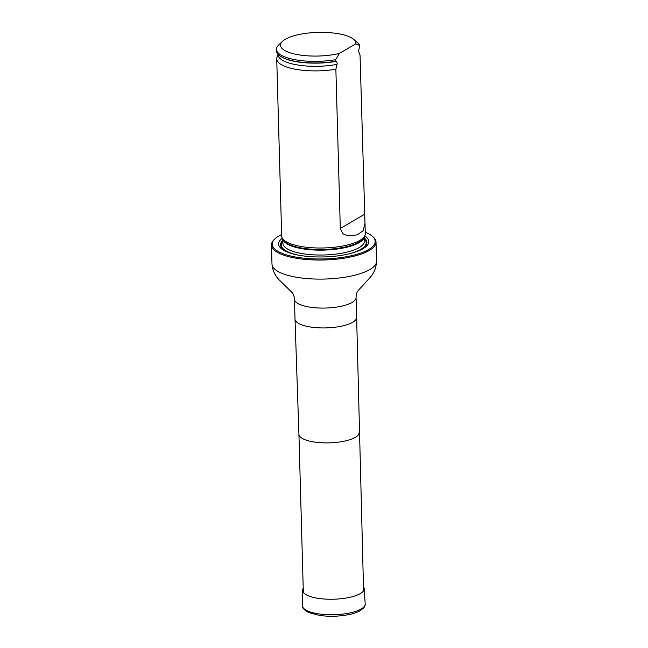 <?xml version="1.0" encoding="UTF-8"?>
<svg xmlns="http://www.w3.org/2000/svg" width="648" height="648" viewBox="0 0 648 648"><rect width="100%" height="100%" fill="white"/><g stroke="black" fill="none" stroke-linecap="round" stroke-linejoin="round"><path stroke-width="0.97" d="M281.637 234.536A51.467 16.16 -1.6 0 0 275.011 238.788A51.467 16.16 -1.6 0 0 324.162 258.933A51.467 16.16 -1.6 0 0 372.114 236.083A51.467 16.16 -1.6 0 0 365.261 232.195M282.334 238.205A45.085 14.159 -1.6 0 0 292.216 253.7A45.085 14.159 -1.6 0 0 355.768 251.926A45.085 14.159 -1.6 0 0 364.767 235.904M372.114 236.083L372.924 236.763A52.302 16.427 178.4 0 1 376.018 242.109A52.302 16.427 178.4 0 1 324.194 259.986A52.302 16.427 178.4 0 1 271.447 245.033A52.302 16.427 178.4 0 1 274.242 239.517L275.011 238.788M278 54.27L276.955 57.38A41.828 13.138 -1.6 0 0 276.728 58.887L281.678 236.002A41.828 13.138 -1.6 0 0 282.228 238.01A41.828 13.138 -1.6 0 0 303.094 246.815A41.828 13.138 -1.6 0 0 364.856 235.71A41.828 13.138 -1.6 0 0 365.302 233.669L360.037 55.04L358.644 51.686A40.338 12.668 -1.6 0 0 358.498 51.192L359.988 54.926M339.39 53.444A37.649 11.818 178.4 0 1 295.391 54.205A37.649 11.818 178.4 0 1 282.544 41.302A37.649 11.818 178.4 0 1 317.836 32.4A37.649 11.818 178.4 0 1 353.573 39.317A37.649 11.818 178.4 0 1 355.752 43.829L339.39 53.444L335.599 59.713A41.828 13.138 178.4 0 1 276.461 49.353A41.828 13.138 178.4 0 1 278.697 44.947L282.544 41.302M353.573 39.317L357.615 42.744A41.828 13.138 178.4 0 1 359.77 45.514L358.514 51.273M355.752 43.829L359.77 45.514M365.01 223.106L363.236 230.664L357.283 234.843L347.903 235.945L342.93 233.774L340.313 228.485L335.867 69.239L337.017 64.387C337.252 62.589 336.92 61.601 336.012 61.422L335.64 61.301A41.828 13.138 178.4 0 1 280.3 56.206A41.828 13.138 178.4 0 1 276.51 50.941L276.461 49.353M335.64 61.301L335.599 59.713M276.728 58.887A41.828 13.138 -1.6 0 0 298.145 69.701A41.828 13.138 -1.6 0 0 335.867 69.239M363.455 586.659A30.82 9.68 178.4 0 1 364.2 588.562A30.82 9.68 178.4 0 1 333.671 599.214A30.82 9.68 178.4 0 1 302.592 590.288A30.82 9.68 178.4 0 1 303.224 588.344M359.154 432.556A30.124 9.461 178.4 0 1 359.154 432.572A30.124 9.461 178.4 0 1 329.297 442.851A30.124 9.461 178.4 0 1 298.922 434.257A30.124 9.461 178.4 0 1 298.922 434.241L303.337 592.418M295.01 319.091L294.459 299.238A30.82 9.68 178.4 0 0 325.531 308.051A30.82 9.68 178.4 0 0 356.068 297.513L356.627 317.374A30.82 9.68 178.4 0 1 356.627 317.39A30.82 9.68 178.4 0 1 326.09 327.904A30.82 9.68 178.4 0 1 295.01 319.108A30.82 9.68 178.4 0 1 295.01 319.091L298.922 434.257M376.018 242.109L376.553 261.176A52.302 16.427 178.4 0 1 324.721 279.053A52.302 16.427 178.4 0 1 271.982 264.092C272.63 270.686 275.27 276.194 279.92 280.616L292.021 292.475C293.341 293.836 294.151 296.087 294.459 299.238M282.828 240.319A43.181 13.559 -1.6 0 0 292.912 253.894M355.088 252.153A43.181 13.559 -1.6 0 0 364.395 238.043M282.228 238.01L283.144 239.728A40.954 12.863 -1.6 0 0 303.572 248.346A40.954 12.863 -1.6 0 0 364.046 237.468L364.856 235.71M282.876 239.225A40.8 12.814 -1.6 0 0 323.919 250.096A40.8 12.814 -1.6 0 0 364.281 236.957M282.795 239.071L282.917 243.324A40.8 12.814 -1.6 0 0 324.049 254.988A40.8 12.814 -1.6 0 0 364.476 241.04L364.362 236.787M299.425 255.32A42.476 13.333 -1.6 0 1 282.852 241.202A42.468 13.333 -1.6 0 0 299.441 255.32M348.64 253.951A42.468 13.333 -1.6 0 0 364.419 238.926A42.476 13.333 -1.6 0 1 348.656 253.943M280.503 56.336A41.399 13.001 -1.6 0 0 280.706 56.473A41.399 13.001 -1.6 0 0 336.012 61.422M278.105 54.392A40.338 12.668 -1.6 0 0 337.017 64.387M340.313 228.485L364.484 214.286M364.2 588.562L365.189 603.879A31.379 9.858 178.4 0 1 334.101 614.725A31.379 9.858 178.4 0 1 302.454 605.637L302.592 590.288M356.627 317.39L363.569 590.733M271.447 245.033L271.982 264.092M376.553 261.176C376.277 267.794 373.945 273.44 369.546 278.114L358.125 290.628C356.886 292.054 356.206 294.354 356.068 297.513M280.706 56.473L280.3 56.206M365.189 603.879C365.448 604.827 364.929 606.22 363.625 608.059L359.527 611.096C356.027 612.887 351.443 614.247 345.773 615.163C336.83 616.532 328.066 616.621 319.472 615.438L308.44 612.49C303.596 609.501 301.604 607.216 302.454 605.637"/></g></svg>
